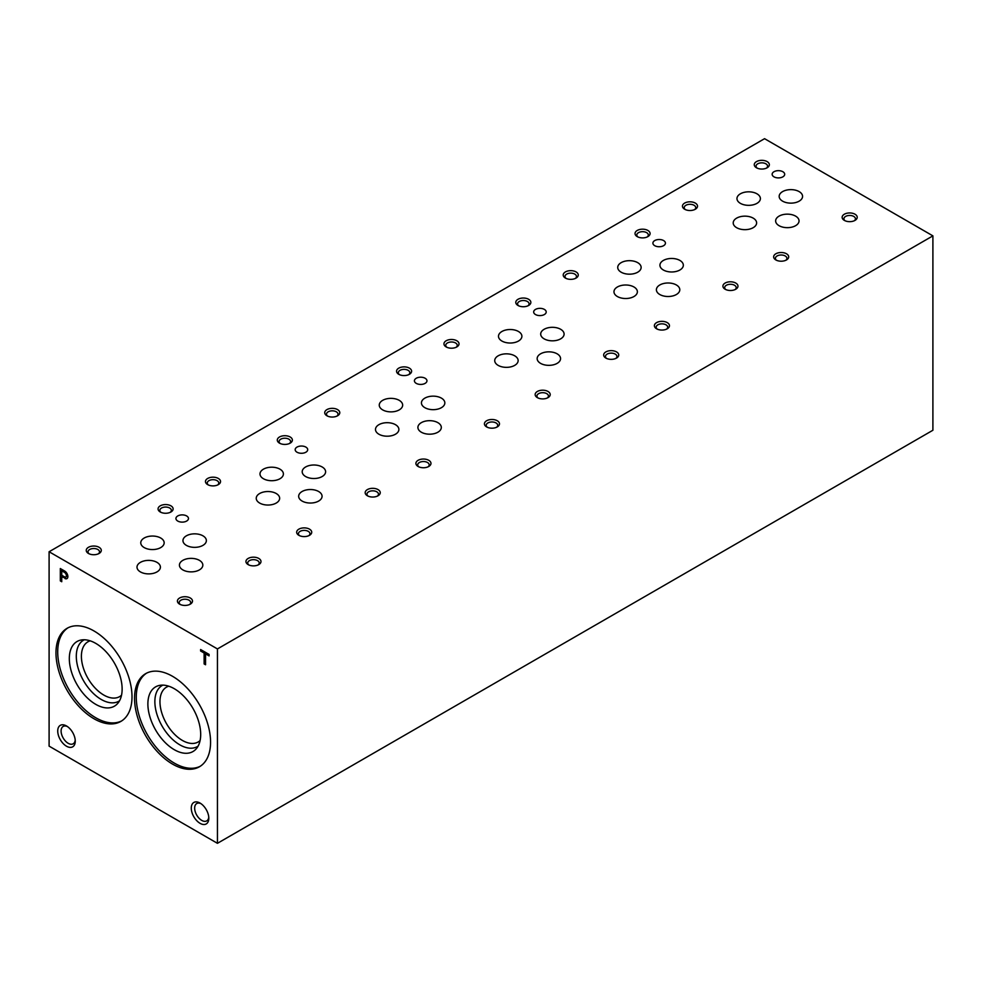 <?xml version="1.0" encoding="UTF-8"?>
<svg xmlns="http://www.w3.org/2000/svg" width="982" height="982" viewBox="0 0 982 982"><rect width="100%" height="100%" fill="white"/><g stroke="black" fill="none" stroke-linecap="round" stroke-linejoin="round"><path stroke-width="1.47" d="M740.403 203.36A11.71 6.764 0 0 0 753.157 204.821A11.71 6.764 0 0 0 760.387 198.585A11.71 6.764 0 0 0 748.677 191.821A11.71 6.764 0 0 0 736.966 198.585A11.71 6.764 0 0 0 740.403 203.36M182.848 569.904A11.71 6.764 0 0 0 195.602 571.364A11.71 6.764 0 0 0 202.832 565.129A11.71 6.764 0 0 0 191.122 558.365A11.71 6.764 0 0 0 179.424 565.129A11.71 6.764 0 0 0 182.848 569.904M302.088 501.053A11.71 6.764 0 0 0 314.841 502.526A11.71 6.764 0 0 0 322.071 496.278A11.71 6.764 0 0 0 310.373 489.527A11.71 6.764 0 0 0 298.663 496.278A11.71 6.764 0 0 0 302.088 501.053M421.339 432.215A11.71 6.764 0 0 0 434.093 433.676A11.71 6.764 0 0 0 441.311 427.44A11.71 6.764 0 0 0 429.613 420.677A11.71 6.764 0 0 0 417.902 427.44A11.71 6.764 0 0 0 421.339 432.215M540.579 363.365A11.71 6.764 0 0 0 553.332 364.838A11.71 6.764 0 0 0 560.562 358.59A11.71 6.764 0 0 0 548.852 351.838A11.71 6.764 0 0 0 537.154 358.59A11.71 6.764 0 0 0 540.579 363.365M659.818 294.526A11.71 6.764 0 0 0 672.572 295.987A11.71 6.764 0 0 0 679.802 289.751A11.71 6.764 0 0 0 668.091 282.988A11.71 6.764 0 0 0 656.393 289.751A11.71 6.764 0 0 0 659.818 294.526M779.057 225.676A11.71 6.764 0 0 0 791.823 227.149A11.71 6.764 0 0 0 799.041 220.901A11.71 6.764 0 0 0 787.343 214.15A11.71 6.764 0 0 0 775.633 220.901A11.71 6.764 0 0 0 779.057 225.676M140.426 571.917A11.71 6.764 0 0 0 153.18 573.378A11.71 6.764 0 0 0 160.41 567.13A11.71 6.764 0 0 0 148.699 560.378A11.71 6.764 0 0 0 137.001 567.13A11.71 6.764 0 0 0 140.426 571.917M259.665 503.066A11.71 6.764 0 0 0 272.419 504.527A11.71 6.764 0 0 0 279.649 498.291A11.71 6.764 0 0 0 267.951 491.528A11.71 6.764 0 0 0 256.241 498.291A11.71 6.764 0 0 0 259.665 503.066M378.917 434.228A11.71 6.764 0 0 0 391.671 435.689A11.71 6.764 0 0 0 398.888 429.441A11.71 6.764 0 0 0 387.19 422.69A11.71 6.764 0 0 0 375.48 429.441A11.71 6.764 0 0 0 378.917 434.228M498.156 365.378A11.71 6.764 0 0 0 510.91 366.838A11.71 6.764 0 0 0 518.14 360.603A11.71 6.764 0 0 0 506.43 353.839A11.71 6.764 0 0 0 494.732 360.603A11.71 6.764 0 0 0 498.156 365.378M617.396 296.539A11.71 6.764 0 0 0 630.149 298A11.71 6.764 0 0 0 637.379 291.752A11.71 6.764 0 0 0 625.669 285.001A11.71 6.764 0 0 0 613.971 291.752A11.71 6.764 0 0 0 617.396 296.539M736.635 227.689A11.71 6.764 0 0 0 749.401 229.15A11.71 6.764 0 0 0 756.619 222.914A11.71 6.764 0 0 0 744.921 216.15A11.71 6.764 0 0 0 733.21 222.914A11.71 6.764 0 0 0 736.635 227.689M186.384 545.378A11.71 6.764 0 0 0 199.137 546.839A11.71 6.764 0 0 0 206.367 540.603A11.71 6.764 0 0 0 194.657 533.84A11.71 6.764 0 0 0 182.959 540.603A11.71 6.764 0 0 0 186.384 545.378M305.623 476.528A11.71 6.764 0 0 0 318.377 478.001A11.71 6.764 0 0 0 325.607 471.753A11.71 6.764 0 0 0 313.909 465.002A11.71 6.764 0 0 0 302.198 471.753A11.71 6.764 0 0 0 305.623 476.528M424.875 407.69A11.71 6.764 0 0 0 437.628 409.15A11.71 6.764 0 0 0 444.846 402.915A11.71 6.764 0 0 0 433.148 396.151A11.71 6.764 0 0 0 421.438 402.915A11.71 6.764 0 0 0 424.875 407.69M544.114 338.839A11.71 6.764 0 0 0 556.868 340.312A11.71 6.764 0 0 0 564.098 334.064A11.71 6.764 0 0 0 552.387 327.313A11.71 6.764 0 0 0 540.689 334.064A11.71 6.764 0 0 0 544.114 338.839M663.353 270.001A11.71 6.764 0 0 0 676.107 271.462A11.71 6.764 0 0 0 683.337 265.226A11.71 6.764 0 0 0 671.627 258.462A11.71 6.764 0 0 0 659.929 265.226A11.71 6.764 0 0 0 663.353 270.001M782.593 201.15A11.71 6.764 0 0 0 795.359 202.623A11.71 6.764 0 0 0 802.576 196.375A11.71 6.764 0 0 0 790.878 189.624A11.71 6.764 0 0 0 779.168 196.375A11.71 6.764 0 0 0 782.593 201.15M263.434 478.737A11.71 6.764 0 0 0 276.188 480.198A11.71 6.764 0 0 0 283.405 473.962A11.71 6.764 0 0 0 271.707 467.199A11.71 6.764 0 0 0 259.997 473.962A11.71 6.764 0 0 0 263.434 478.737M382.673 409.887A11.71 6.764 0 0 0 395.427 411.36A11.71 6.764 0 0 0 402.657 405.112A11.71 6.764 0 0 0 390.946 398.361A11.71 6.764 0 0 0 379.248 405.112A11.71 6.764 0 0 0 382.673 409.887M501.912 341.049A11.71 6.764 0 0 0 514.666 342.509A11.71 6.764 0 0 0 521.896 336.274A11.71 6.764 0 0 0 510.186 329.51A11.71 6.764 0 0 0 498.488 336.274A11.71 6.764 0 0 0 501.912 341.049M621.152 272.198A11.71 6.764 0 0 0 633.918 273.671A11.71 6.764 0 0 0 641.136 267.423A11.71 6.764 0 0 0 629.437 260.672A11.71 6.764 0 0 0 617.727 267.423A11.71 6.764 0 0 0 621.152 272.198M217.439 843.317L932.9 430.251L932.9 235.864L764.561 138.683L49.1 551.749L49.1 746.136L217.439 843.317L217.439 648.93L932.9 235.864M248.139 564.601A7.537 4.358 0 0 0 258.794 564.601A7.537 4.358 0 0 0 258.794 558.451A7.537 4.358 0 0 0 248.139 558.451A7.537 4.358 0 0 0 248.139 564.601L248.139 564.601M367.378 495.763A7.537 4.358 0 0 0 378.045 495.763A7.537 4.358 0 0 0 378.045 489.601A7.537 4.358 0 0 0 367.378 489.601A7.537 4.358 0 0 0 367.378 495.763L367.378 495.763M486.618 426.912A7.537 4.358 0 0 0 497.285 426.912A7.537 4.358 0 0 0 497.285 420.762A7.537 4.358 0 0 0 486.618 420.762A7.537 4.358 0 0 0 486.618 426.912L486.618 426.912M605.869 358.074A7.537 4.358 0 0 0 616.524 358.074A7.537 4.358 0 0 0 616.524 351.912A7.537 4.358 0 0 0 605.869 351.912A7.537 4.358 0 0 0 605.869 358.074L605.869 358.074M725.109 289.224A7.537 4.358 0 0 0 735.776 289.224A7.537 4.358 0 0 0 735.776 283.074A7.537 4.358 0 0 0 725.109 283.074A7.537 4.358 0 0 0 725.109 289.224L725.109 289.224M844.348 220.385A7.537 4.358 0 0 0 855.015 220.385A7.537 4.358 0 0 0 855.015 214.223A7.537 4.358 0 0 0 844.348 214.223A7.537 4.358 0 0 0 844.348 220.385L844.348 220.385M160.262 511.99A7.537 4.358 0 0 0 170.929 511.99A7.537 4.358 0 0 0 170.929 505.84A7.537 4.358 0 0 0 160.262 505.84A7.537 4.358 0 0 0 160.262 511.99L160.262 511.99M279.502 443.152A7.537 4.358 0 0 0 290.169 443.152A7.537 4.358 0 0 0 290.169 436.99A7.537 4.358 0 0 0 279.502 436.99A7.537 4.358 0 0 0 279.502 443.152L279.502 443.152M398.753 374.302A7.537 4.358 0 0 0 409.408 374.302A7.537 4.358 0 0 0 409.408 368.152A7.537 4.358 0 0 0 398.753 368.152A7.537 4.358 0 0 0 398.753 374.302L398.753 374.302M517.993 305.463A7.537 4.358 0 0 0 528.647 305.463A7.537 4.358 0 0 0 528.647 299.301A7.537 4.358 0 0 0 517.993 299.301A7.537 4.358 0 0 0 517.993 305.463L517.993 305.463M637.232 236.613A7.537 4.358 0 0 0 647.899 236.613A7.537 4.358 0 0 0 647.899 230.463A7.537 4.358 0 0 0 637.232 230.463A7.537 4.358 0 0 0 637.232 236.613L637.232 236.613M756.471 167.775A7.537 4.358 0 0 0 767.138 167.775A7.537 4.358 0 0 0 767.138 161.613A7.537 4.358 0 0 0 756.471 161.613A7.537 4.358 0 0 0 756.471 167.775L756.471 167.775M88.441 553.455A7.537 4.358 0 0 0 99.096 553.455A7.537 4.358 0 0 0 99.096 547.305A7.537 4.358 0 0 0 88.441 547.305A7.537 4.358 0 0 0 88.441 553.455L88.441 553.455M207.681 484.617A7.537 4.358 0 0 0 218.335 484.617A7.537 4.358 0 0 0 218.335 478.455A7.537 4.358 0 0 0 207.681 478.455A7.537 4.358 0 0 0 207.681 484.617L207.681 484.617M326.92 415.767A7.537 4.358 0 0 0 337.587 415.767A7.537 4.358 0 0 0 337.587 409.617A7.537 4.358 0 0 0 326.92 409.617A7.537 4.358 0 0 0 326.92 415.767L326.92 415.767M446.159 346.928A7.537 4.358 0 0 0 456.826 346.928A7.537 4.358 0 0 0 456.826 340.766A7.537 4.358 0 0 0 446.159 340.766A7.537 4.358 0 0 0 446.159 346.928L446.159 346.928M565.411 278.078A7.537 4.358 0 0 0 576.066 278.078A7.537 4.358 0 0 0 576.066 271.928A7.537 4.358 0 0 0 565.411 271.928A7.537 4.358 0 0 0 565.411 278.078L565.411 278.078M684.65 209.24A7.537 4.358 0 0 0 695.317 209.24A7.537 4.358 0 0 0 695.317 203.09A7.537 4.358 0 0 0 684.65 203.09A7.537 4.358 0 0 0 684.65 209.24L684.65 209.24M179.62 604.163A7.537 4.358 0 0 0 190.287 604.163A7.537 4.358 0 0 0 190.287 598.001A7.537 4.358 0 0 0 179.62 598.001A7.537 4.358 0 0 0 179.62 604.163L179.62 604.163M298.859 535.313A7.537 4.358 0 0 0 309.526 535.313A7.537 4.358 0 0 0 309.526 529.163A7.537 4.358 0 0 0 298.859 529.163A7.537 4.358 0 0 0 298.859 535.313L298.859 535.313M418.111 466.475A7.537 4.358 0 0 0 428.766 466.475A7.537 4.358 0 0 0 428.766 460.312A7.537 4.358 0 0 0 418.111 460.312A7.537 4.358 0 0 0 418.111 466.475L418.111 466.475M537.35 397.624A7.537 4.358 0 0 0 548.017 397.624A7.537 4.358 0 0 0 548.017 391.474A7.537 4.358 0 0 0 537.35 391.474A7.537 4.358 0 0 0 537.35 397.624L537.35 397.624M656.59 328.786A7.537 4.358 0 0 0 667.257 328.786A7.537 4.358 0 0 0 667.257 322.624A7.537 4.358 0 0 0 656.59 322.624A7.537 4.358 0 0 0 656.59 328.786L656.59 328.786M775.841 259.935A7.537 4.358 0 0 0 786.496 259.935A7.537 4.358 0 0 0 786.496 253.786A7.537 4.358 0 0 0 775.841 253.786A7.537 4.358 0 0 0 775.841 259.935L775.841 259.935M177.767 521.061A6.273 3.621 0 0 0 184.604 521.847A6.273 3.621 0 0 0 188.47 518.508A6.273 3.621 0 0 0 182.198 514.887A6.273 3.621 0 0 0 175.938 518.508A6.273 3.621 0 0 0 177.767 521.061M297.018 452.223A6.273 3.621 0 0 0 303.843 453.009A6.273 3.621 0 0 0 307.71 449.658A6.273 3.621 0 0 0 301.449 446.037A6.273 3.621 0 0 0 295.177 449.658A6.273 3.621 0 0 0 297.018 452.223M416.258 383.373A6.273 3.621 0 0 0 423.082 384.158A6.273 3.621 0 0 0 426.961 380.82A6.273 3.621 0 0 0 420.689 377.198A6.273 3.621 0 0 0 414.416 380.82A6.273 3.621 0 0 0 416.258 383.373M535.497 314.535A6.273 3.621 0 0 0 542.334 315.32A6.273 3.621 0 0 0 546.201 311.969A6.273 3.621 0 0 0 539.928 308.348A6.273 3.621 0 0 0 533.668 311.969A6.273 3.621 0 0 0 535.497 314.535M654.736 245.684A6.273 3.621 0 0 0 661.573 246.47A6.273 3.621 0 0 0 665.44 243.131A6.273 3.621 0 0 0 659.18 239.51A6.273 3.621 0 0 0 652.907 243.131A6.273 3.621 0 0 0 654.736 245.684M773.988 176.846A6.273 3.621 0 0 0 780.813 177.632A6.273 3.621 0 0 0 784.692 174.28A6.273 3.621 0 0 0 778.419 170.659A6.273 3.621 0 0 0 772.147 174.28A6.273 3.621 0 0 0 773.988 176.846M144.182 547.575A11.71 6.764 0 0 0 156.936 549.048A11.71 6.764 0 0 0 164.166 542.801A11.71 6.764 0 0 0 152.468 536.049A11.71 6.764 0 0 0 140.757 542.801A11.71 6.764 0 0 0 144.182 547.575M217.439 648.93L49.1 551.749M209.092 655.89L209.092 654.429L200.61 649.532L200.61 650.992L204.121 653.03L204.121 663.93L205.557 664.753L205.557 653.852L209.092 655.89M64.996 578.57A4.505 2.602 -120 0 0 66.936 578.631A4.505 2.602 -120 0 0 67.66 575.121A4.505 2.602 -120 0 0 64.824 571.143L60.319 568.541L60.319 580.902L61.743 581.725L61.743 576.716L65.549 578.251A4.505 2.602 -120 0 0 67.206 578.447M75.258 741.152A12.398 7.156 -120 0 0 66.494 725.968A12.398 7.156 -120 0 0 57.729 731.025A12.398 7.156 -120 0 0 66.494 746.21A12.398 7.156 -120 0 0 75.258 741.152M208.81 818.252A12.398 7.156 -120 0 0 200.046 803.067A12.398 7.156 -120 0 0 191.281 808.125A12.398 7.156 -120 0 0 200.046 823.321A12.398 7.156 -120 0 0 208.81 818.252M93.99 718.75A53.764 31.043 -120 0 0 120.872 721.414A53.764 31.043 -120 0 0 120.872 659.339A53.764 31.043 -120 0 0 67.107 628.296A53.764 31.043 -120 0 0 58.871 671.381A53.764 31.043 -120 0 0 93.99 718.75M172.55 764.106A53.764 31.043 -120 0 0 199.432 766.77A53.764 31.043 -120 0 0 199.432 704.695A53.764 31.043 -120 0 0 145.667 673.652A53.764 31.043 -120 0 0 137.431 716.737A53.764 31.043 -120 0 0 172.55 764.106M168.72 686.185A31.657 18.277 -120 0 0 166.51 687.154A31.657 18.277 -120 0 0 161.662 712.515A31.657 18.277 -120 0 0 182.333 740.403A31.657 18.277 -120 0 0 198.168 741.975A31.657 18.277 -120 0 0 200.095 740.538M162.865 685.129A35.254 20.352 -120 0 0 156.58 713.128A35.254 20.352 -120 0 0 179.792 744.822A35.254 20.352 -120 0 0 198.094 746.136M174.293 749.696A37.341 21.555 -120 0 0 196.155 748.91A37.341 21.555 -120 0 0 192.963 708.427A37.341 21.555 -120 0 0 159.501 685.411A37.341 21.555 -120 0 0 149.043 713.57A37.341 21.555 -120 0 0 174.293 749.696M146.551 673.173A53.764 31.043 -120 0 0 139.407 716.516A53.764 31.043 -120 0 0 174.293 763.1A53.764 31.043 -120 0 0 200.291 766.242M90.16 640.829A31.657 18.277 -120 0 0 87.95 641.798A31.657 18.277 -120 0 0 83.102 667.159A31.657 18.277 -120 0 0 103.773 695.047A31.657 18.277 -120 0 0 119.608 696.619A31.657 18.277 -120 0 0 121.535 695.182M84.305 639.773A35.254 20.352 -120 0 0 78.02 667.772A35.254 20.352 -120 0 0 101.232 699.454A35.254 20.352 -120 0 0 119.534 700.78M95.733 704.339A37.341 21.555 -120 0 0 117.594 703.554A37.341 21.555 -120 0 0 114.403 663.071A37.341 21.555 -120 0 0 80.941 640.055A37.341 21.555 -120 0 0 70.483 668.214A37.341 21.555 -120 0 0 95.733 704.339M67.991 627.817A53.764 31.043 -120 0 0 60.847 671.16A53.764 31.043 -120 0 0 95.733 717.744A53.764 31.043 -120 0 0 121.731 720.886M785.784 260.304A5.745 3.314 0 0 0 786.913 258.327A5.745 3.314 0 0 0 781.169 255.001A5.745 3.314 0 0 0 775.412 258.327A5.745 3.314 0 0 0 776.553 260.304M666.533 329.154A5.745 3.314 0 0 0 667.674 327.166A5.745 3.314 0 0 0 661.929 323.851A5.745 3.314 0 0 0 656.172 327.166A5.745 3.314 0 0 0 657.314 329.154M547.293 397.992A5.745 3.314 0 0 0 548.435 396.016A5.745 3.314 0 0 0 542.678 392.69A5.745 3.314 0 0 0 536.933 396.016A5.745 3.314 0 0 0 538.075 397.992M428.054 466.843A5.745 3.314 0 0 0 429.183 464.854A5.745 3.314 0 0 0 423.438 461.54A5.745 3.314 0 0 0 417.694 464.854A5.745 3.314 0 0 0 418.823 466.843M308.802 535.681A5.745 3.314 0 0 0 309.944 533.705A5.745 3.314 0 0 0 304.199 530.378A5.745 3.314 0 0 0 298.442 533.705A5.745 3.314 0 0 0 299.584 535.681M189.563 604.531A5.745 3.314 0 0 0 190.704 602.543A5.745 3.314 0 0 0 184.947 599.229A5.745 3.314 0 0 0 179.203 602.543A5.745 3.314 0 0 0 180.344 604.531M694.593 209.608A5.745 3.314 0 0 0 695.735 207.619A5.745 3.314 0 0 0 689.978 204.305A5.745 3.314 0 0 0 684.233 207.619A5.745 3.314 0 0 0 685.375 209.608M575.354 278.446A5.745 3.314 0 0 0 576.483 276.47A5.745 3.314 0 0 0 570.738 273.143A5.745 3.314 0 0 0 564.994 276.47A5.745 3.314 0 0 0 566.123 278.446M456.102 347.297A5.745 3.314 0 0 0 457.244 345.308A5.745 3.314 0 0 0 451.499 341.994A5.745 3.314 0 0 0 445.742 345.308A5.745 3.314 0 0 0 446.884 347.297M336.863 416.135A5.745 3.314 0 0 0 338.004 414.159A5.745 3.314 0 0 0 332.247 410.832A5.745 3.314 0 0 0 326.503 414.159A5.745 3.314 0 0 0 327.644 416.135M217.623 484.985A5.745 3.314 0 0 0 218.765 482.997A5.745 3.314 0 0 0 213.008 479.682A5.745 3.314 0 0 0 207.263 482.997A5.745 3.314 0 0 0 208.393 484.985M98.384 553.823A5.745 3.314 0 0 0 99.513 551.847A5.745 3.314 0 0 0 93.769 548.521A5.745 3.314 0 0 0 88.012 551.847A5.745 3.314 0 0 0 89.153 553.823M766.414 168.131A5.745 3.314 0 0 0 767.556 166.154A5.745 3.314 0 0 0 761.811 162.84A5.745 3.314 0 0 0 756.054 166.154A5.745 3.314 0 0 0 757.196 168.131M647.175 236.981A5.745 3.314 0 0 0 648.316 234.993A5.745 3.314 0 0 0 642.559 231.678A5.745 3.314 0 0 0 636.815 234.993A5.745 3.314 0 0 0 637.956 236.981M527.935 305.819A5.745 3.314 0 0 0 529.077 303.843A5.745 3.314 0 0 0 523.32 300.529A5.745 3.314 0 0 0 517.575 303.843A5.745 3.314 0 0 0 518.705 305.819M408.696 374.67A5.745 3.314 0 0 0 409.825 372.681A5.745 3.314 0 0 0 404.081 369.367A5.745 3.314 0 0 0 398.324 372.681A5.745 3.314 0 0 0 399.465 374.67M289.445 443.508A5.745 3.314 0 0 0 290.586 441.532A5.745 3.314 0 0 0 284.841 438.218A5.745 3.314 0 0 0 279.084 441.532A5.745 3.314 0 0 0 280.226 443.508M170.205 512.358A5.745 3.314 0 0 0 171.347 510.37A5.745 3.314 0 0 0 165.59 507.056A5.745 3.314 0 0 0 159.845 510.37A5.745 3.314 0 0 0 160.987 512.358M854.291 220.754A5.745 3.314 0 0 0 855.432 218.765A5.745 3.314 0 0 0 849.688 215.451A5.745 3.314 0 0 0 843.931 218.765A5.745 3.314 0 0 0 845.072 220.754M735.052 289.592A5.745 3.314 0 0 0 736.193 287.616A5.745 3.314 0 0 0 730.436 284.289A5.745 3.314 0 0 0 724.691 287.616A5.745 3.314 0 0 0 725.833 289.592M615.812 358.442A5.745 3.314 0 0 0 616.942 356.454A5.745 3.314 0 0 0 611.197 353.139A5.745 3.314 0 0 0 605.452 356.454A5.745 3.314 0 0 0 606.581 358.442M496.561 427.28A5.745 3.314 0 0 0 497.702 425.304A5.745 3.314 0 0 0 491.957 421.978A5.745 3.314 0 0 0 486.2 425.304A5.745 3.314 0 0 0 487.342 427.28M377.321 496.131A5.745 3.314 0 0 0 378.463 494.142A5.745 3.314 0 0 0 372.706 490.828A5.745 3.314 0 0 0 366.961 494.142A5.745 3.314 0 0 0 368.103 496.131M258.082 564.969A5.745 3.314 0 0 0 259.223 562.993A5.745 3.314 0 0 0 253.466 559.666A5.745 3.314 0 0 0 247.722 562.993A5.745 3.314 0 0 0 248.851 564.969M200.942 803.632A10.016 5.782 -120 0 0 196.731 803.546A10.016 5.782 -120 0 0 196.731 815.109A10.016 5.782 -120 0 0 206.736 820.891A10.016 5.782 -120 0 0 208.773 817.208M67.39 726.533A10.016 5.782 -120 0 0 63.179 726.434A10.016 5.782 -120 0 0 63.179 738.01A10.016 5.782 -120 0 0 73.184 743.791A10.016 5.782 -120 0 0 75.221 740.097M60.884 568.86L60.319 580.902M60.884 580.583L61.743 581.074M65.549 578.251L61.743 576.716M64.468 576.815A2.713 1.571 -120 0 0 65.831 576.95A2.713 1.571 -120 0 0 66.285 574.924A2.713 1.571 -120 0 0 64.702 572.531L61.743 570.824L61.743 575.243L64.468 576.815M66.076 576.741A2.713 1.571 -120 0 0 66.383 576.63A2.713 1.571 -120 0 0 66.85 574.593A2.713 1.571 -120 0 0 65.254 572.211L64.702 572.531M65.254 572.211L61.743 570.824M201.175 649.851L200.61 650.992M201.175 650.673L204.121 653.03M204.686 652.711L204.121 663.93M204.686 663.599L205.557 664.102M209.092 655.252L205.557 653.852"/></g></svg>
